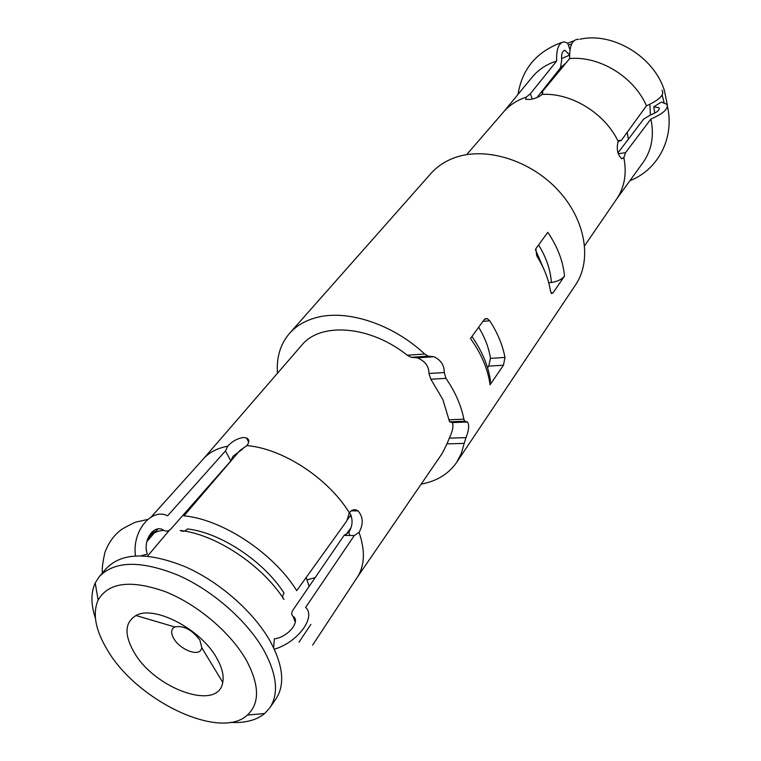 <?xml version="1.0" encoding="UTF-8"?>
<svg xmlns="http://www.w3.org/2000/svg" width="761" height="761" viewBox="0 0 761 761"><rect width="100%" height="100%" fill="white"/><g stroke="black" fill="none" stroke-linecap="round" stroke-linejoin="round"><path stroke-width="1.14" d="M578.541 39.325C572.358 39.211 569.39 45.631 569.637 58.578C599.411 55.696 633.999 76.842 646.46 105.798L621.299 140.471L618.636 140.871M646.46 105.798C659.606 99.872 664.781 94.649 662.003 90.14M618.293 153.732L625.542 152.676L623.849 157.689L621.699 158.754C617.447 154.521 616.277 148.728 618.17 141.384L621.299 140.471M618.008 152.818L643.635 119.116L650.665 114.882C657 112.4 659.806 110.022 659.083 107.767L653.775 106.797L661.338 102.088L666.959 104.324C668.653 108.766 663.297 113.665 650.893 119.011C654.298 135.534 651.739 149.965 643.235 162.283L616.429 199.325M625.542 152.676L650.893 119.011M203.216 459.073L301.689 345.275C320.362 321.808 370.16 325.451 407.202 355.225L424.676 354.017C392.419 323.748 346.207 308.909 315.587 317.803C304.742 320.819 296.039 326.031 289.484 333.432L430.907 173.518C437.423 166.164 445.737 160.752 455.849 157.289C486.612 146.721 530.598 160.438 558.07 190.212C585.685 219.891 592.296 260.272 575.516 284.956L456.714 462.298L461.356 453.413L464.2 443.387L446.964 443.882L442.151 453.518L357.042 577.656M423.877 357.404L423.411 356.481M151.173 516.985L203.235 459.045C209.075 452.424 217.237 448.143 227.72 446.203C232.2 441.266 237.47 438.365 243.53 437.489L246.478 437.936C249.427 439.458 249.57 442.017 246.887 445.613L239.877 450.522L183.943 515.853C222.164 519.202 273.522 553.085 296.723 590.65L346.93 520.752L349.309 512.743C328.229 478.231 282.569 448.457 246.887 445.613M407.202 355.225L411.206 357.309L417.37 357.841C425.18 361.209 429.033 366.421 428.928 373.48L430.831 379.216L442.845 399.506L449.599 421.822L452.196 422.583C453.775 425.542 452.814 430.726 449.332 438.136L446.964 443.882M416.524 356.957L416.581 357.651M618.17 141.384C604.966 113.351 571.34 92.671 542.146 94.383C539.454 96.828 535.525 98.511 530.369 99.444L525.708 99.387L526.136 97.189L530.35 93.784L532.3 99.044M466.674 154.626L503.744 111.781C509.585 105.056 517.052 100.195 526.136 97.189M421.166 484.129C436.804 481.209 448.657 473.932 456.714 462.298M349.309 512.743C351.934 509.509 354.835 508.89 358.022 510.888C363.244 516.947 363.596 524.129 359.068 532.405L354.303 535.535L305.627 607.421C316.357 616.962 297.836 642.427 274.302 649.209M312.638 645.081L357.08 577.589C364.757 565.851 365.413 550.783 359.068 532.405M448.838 419.787L463.858 419.197C461.28 405.623 455.306 392.01 445.946 378.35L430.831 379.216M424.676 354.017L428.234 356.158L433.913 356.728C440.847 359.963 444.3 365.242 444.262 372.557L445.946 378.35M289.484 333.432C280.324 344.172 276.319 357.442 277.47 373.27M463.858 419.197L464.743 421.242L467.549 422.003C469.413 425.218 468.881 430.422 465.97 437.623L464.2 443.387M564.529 276.072L553.047 292.842L551.544 293.546L550.526 291.216C548.605 279.297 544.01 267.501 536.733 255.82L535.877 248.685L547.787 232.324C557.518 246.688 563.102 261.27 564.529 276.072C561.818 279.411 557.423 281.551 551.373 282.502L548.719 282.75M470.469 338.502L484.386 319.382L487.145 318.564L489.77 320.809C497.618 332.966 502.679 345.18 504.962 357.432L503.468 365.213L490.074 384.771C487.972 369.323 481.437 353.903 470.469 338.502M535.43 249.637L543.582 268.519M487.544 367.82L488.733 366.127L503.468 365.213M471.944 336.486C482.055 351.144 488.21 365.737 490.398 380.291L490.074 384.771M478.65 327.259C485.004 337.665 488.933 348.043 490.455 358.374L488.733 366.127M584.657 245.67L616.752 198.859C624.572 187.139 626.94 173.413 623.849 157.689M542.812 92.975L542.336 91.662L542.146 94.383M542.336 91.662L569.637 58.578M503.421 112.152L532.405 76.88C538.655 69.441 546.74 64.162 556.662 61.023L530.35 93.784M569.542 54.878L564.9 50.264C562.274 50.92 561.199 54.212 561.685 60.157L560.467 67.91L536.895 97.608M556.662 61.023C556.215 49.322 558.631 42.93 563.92 41.836L567.639 43.082L569.989 49.722M561.551 58.607L569.542 55.134M653.775 106.797L654.698 113.132M351.449 516.3L349.556 516.738M345.76 535.05L351.106 527.573M307.073 579.844L315.178 577.599M204.671 491.644L204.642 490.655M242.749 449.009L233.028 456.239L230.792 460.957L225.475 450.921L227.72 446.203M349.841 535.478L348.814 532.291C352.885 525.537 353.114 518.926 349.518 512.467M135.458 555.853C131.929 531.102 151.563 507.53 167.629 515.787L225.475 450.921M150.336 533.813L158.307 531.188L163.672 530.284C166.298 531.73 168.771 531.226 171.082 528.781L230.792 460.957M163.672 530.284C154.188 523.539 142.24 540.548 147.368 554.065L141.232 555.758M284.081 593.114C282.217 595.844 282.169 597.946 283.948 599.392C262.174 565.062 215.411 534.136 180.214 530.474C182.802 531.92 185.218 531.416 187.453 528.952C220.376 532.557 263.648 561.161 284.081 593.114M348.814 532.291L344.067 535.402L354.303 535.535M344.067 535.402L293.08 609.884C291.273 612.691 291.273 614.85 293.08 616.362C301.033 621.204 287.648 637.528 274.321 638.821L273.656 647.83M184.019 514.075L187.177 512.077M309.156 586.398L306.15 577.523M106.635 568.125C122.264 552.362 148.576 551.953 185.57 566.888C220.129 582.175 254.488 612.672 270.754 642.236C283.263 665.999 285.033 684.824 276.081 698.693L269.946 707.654C278.868 693.832 277.004 675.007 264.362 651.188C247.934 621.556 213.337 590.897 178.626 575.44C141.47 560.343 115.101 560.638 99.52 576.324L106.635 568.125M95.439 618.37C90.854 604.548 90.778 592.743 95.211 582.955L99.52 576.324M230.26 722.36C244.842 723.283 256.305 720.344 264.647 713.533L269.946 707.654M98.121 600.02C92.319 613.537 95.448 630.27 107.52 650.217C137.066 700.91 220.224 740.767 247.401 715.045C259.853 703.373 259.549 685.176 246.478 660.472C230.935 632.848 197.489 604.434 165.384 591.697C130.978 579.54 108.557 582.308 98.121 600.02L95.211 582.955M134.031 652.177C124.062 634.636 124.709 622.422 135.991 615.516C154.226 604.795 201.227 629.337 216.847 658.284C222.06 667.511 224.029 675.54 222.745 682.37C218.512 711.678 154.664 688.981 134.031 652.177M201.846 647.839L200.885 650.103C196.852 656.382 179.453 648.886 173.774 638.527C171.368 634.284 171.044 630.926 172.795 628.453L174.735 626.95C183.658 625.276 192.057 629.699 199.924 640.239L201.846 647.839L222.745 682.37M628.358 139.215L627.235 132.29M540.985 92.462L542.545 91.406M650.427 114.978L649.865 104.314M560.857 67.31L565.899 63.115M664.058 102.573L662.165 95.077M568.343 45.08L571.673 43.948M667.426 105.303L664.439 90.702C654.232 56.79 612.653 31.639 579.939 39.239M567.687 43.215L573.784 40.847M444.262 372.557L428.928 373.48M413.299 357.489L429.661 356.376M465.97 437.623L449.332 438.136M551.373 282.502C550.545 269.955 546.284 257.437 538.588 244.956M553.047 292.842L551.078 293.014M482.95 321.361L489.77 320.809M490.455 358.374L504.962 357.432M293.08 616.362L295.278 622.165M154.55 532.71L146.816 541.632M620.672 140.281L619.15 140.519M417.37 357.841L433.913 356.728M411.206 357.309L428.234 356.158M452.196 422.583L467.549 422.003M449.599 421.822L464.743 421.242M485.08 318.735L487.145 318.564M542.355 91.681L542.812 92.947M518.022 94.383C522.151 68.851 536.714 51.558 561.732 42.492M563.872 50.578L564.9 50.264M629.899 180.718C658.065 169.77 674.665 138.198 667.473 106.53M659.083 107.767L659.311 108.794M102.364 573.043C101.917 568.667 102.783 561.77 104.961 552.343C108.966 541.746 114.93 533.842 122.854 528.629C139.967 519.535 132.585 523.33 147.843 519.354M246.478 437.936L248.714 442.227M358.022 510.888L351.154 510.878M310.83 624.448L299.016 642.122M157.841 528.99L155.596 531.52M148.271 539.796L149.822 536.191C150.982 534.517 153.808 532.852 158.307 531.188L151.81 532.129M346.949 520.353L350.926 514.855M147.501 556.148L169.418 530.217M247.401 715.045L264.647 713.533M174.735 626.95L135.991 615.516"/></g></svg>
